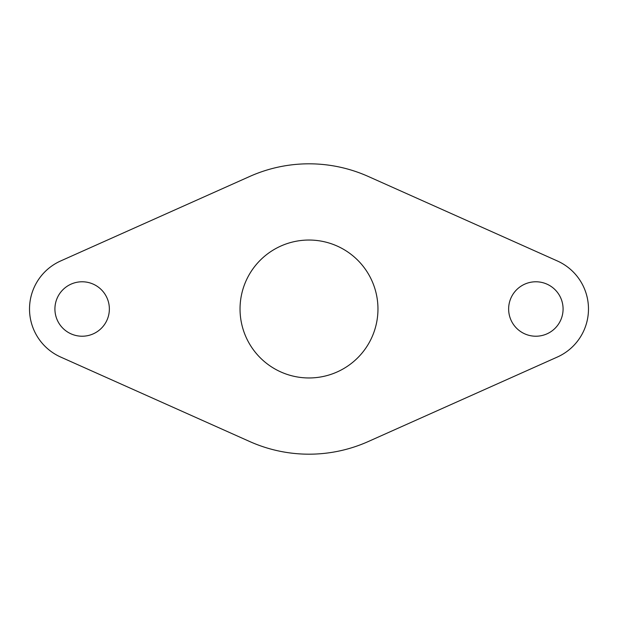 <?xml version="1.0" encoding="UTF-8"?>
<svg xmlns="http://www.w3.org/2000/svg" width="618" height="618" viewBox="0 0 618 618"><rect width="100%" height="100%" fill="white"/><g stroke="black" fill="none" stroke-linecap="round" stroke-linejoin="round"><path stroke-width="0.93" d="M368.235 176.447A145.191 145.191 0 0 0 249.765 176.447L60.672 260.95A52.63 52.63 0 0 0 60.672 357.049L249.765 441.553A145.191 145.191 0 0 0 368.235 441.553L557.328 357.049A52.63 52.63 0 0 0 557.328 260.95L368.235 176.447M240.039 309A68.961 68.961 0 0 0 309 377.961A68.961 68.961 0 0 0 377.961 309A68.961 68.961 0 0 0 309 240.039A68.961 68.961 0 0 0 240.039 309M54.917 309A27.223 27.223 0 0 0 82.14 336.223A27.223 27.223 0 0 0 109.363 309A27.223 27.223 0 0 0 82.14 281.777A27.223 27.223 0 0 0 54.917 309M508.637 309A27.223 27.223 0 0 0 535.86 336.223A27.223 27.223 0 0 0 563.083 309A27.223 27.223 0 0 0 535.86 281.777A27.223 27.223 0 0 0 508.637 309"/></g></svg>
